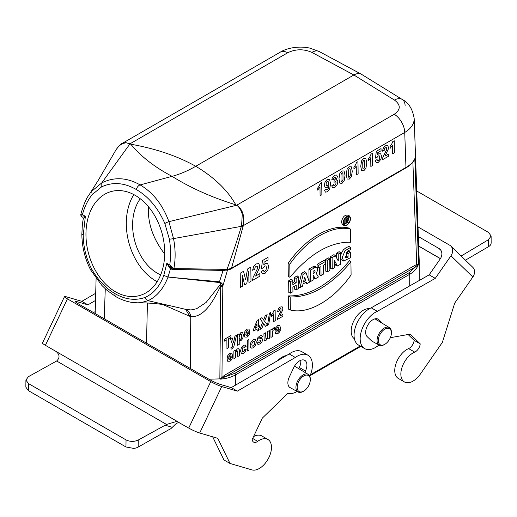 <?xml version="1.0" encoding="UTF-8"?>
<svg xmlns="http://www.w3.org/2000/svg" width="517" height="517" viewBox="0 0 517 517"><rect width="100%" height="100%" fill="white"/><g stroke="black" fill="none" stroke-linecap="round" stroke-linejoin="round"><path stroke-width="0.78" d="M173.544 269.447L170.403 268.995L166.797 263.347L169.757 265.001C170.965 256.581 170.836 247.979 169.376 239.197L164.845 223.473C158.053 207.983 148.566 196.68 136.372 189.552C124.203 182.591 112.59 181.706 101.519 186.908L92.194 194.631C87.787 200.105 84.536 206.755 82.442 214.587L85.376 216.339L83.399 218.762M135.195 195.342A53.91 38.122 75 0 1 164.645 249.931A53.91 38.122 75 0 1 139.28 295.634A53.91 38.122 75 0 1 88.51 253.427A53.91 38.122 75 0 1 111.375 191.484A53.91 38.122 75 0 1 135.195 195.342M288.803 292.506L288.654 280.796L291.401 279.212L292.796 280.324L290.315 281.759L290.464 293.152L288.803 292.506M292.822 282.676L294.503 281.707L294.451 277.455L297.197 275.865L298.587 276.983L296.112 278.411L294.451 277.455M290.464 293.152L292.939 291.724L292.88 287.109L296.196 285.197L296.254 289.804L294.6 289.158L294.561 286.14M298.697 285.41L301.527 273.37L304.578 271.606L306.006 272.698L303.149 274.346L301.527 273.37M303.149 274.346L300.028 287.626L302.49 286.205L303.014 283.975L306.381 282.03L306.956 283.633L305.237 282.689M317.115 267.224L317.076 264.387L324.153 260.303L325.548 261.415L318.737 265.344L318.769 267.877L317.115 267.224M318.769 267.877L320.934 266.623L321.051 275.49L319.39 274.844L319.299 267.567M330.583 268.381L330.434 256.678L333.976 254.635L335.417 255.721L332.095 257.634L332.244 269.027L330.583 268.381M336.599 257.912L336.535 253.156L339.158 251.643L340.554 252.755L338.196 254.112L336.535 253.156M332.244 269.027L334.596 267.67L334.505 260.587L337.439 266.029L335.83 265.35L334.538 262.953M344.419 225.593L342.81 224.882L341.44 222.497C342.332 217.069 344.626 214.613 348.322 215.143L349.744 216.184L347.708 215.957L346.396 216.636L344.167 219.208L343.43 220.895L343.094 223.292L344.038 225.367L345.052 225.755L346.972 225.244L349.666 222.381L350.746 218.529L349.751 216.184M350.5 252.225L350.565 257.653L343.631 261.053L342.248 257.466L345.007 250.784L350.436 247.501L350.468 249.737L347.941 250.758L345.311 257.925L348.064 257.169L348.019 253.653L350.5 252.225L349.104 251.107L346.358 252.697L346.403 256.238L344.807 257.059M350.436 247.501L349.046 246.428L346.196 247.578L343.385 249.827L341.285 253.265L340.6 256.432M340.619 257.802L341.272 259.754L343.631 261.053M288.712 309.282L288.538 295.898C309.03 296.377 329.361 284.641 349.531 260.684L350.927 261.906C330.841 285.668 310.601 297.353 290.205 296.965L290.367 310.006L288.712 309.282M288.124 263.334L288.299 276.718L289.953 277.254L289.785 264.213L288.124 263.334C305.592 238.143 331.307 223.325 349.117 228.126L350.513 229.167L350.681 242.195C330.285 241.801 310.045 253.492 289.953 277.254M325.768 271.166L325.62 259.456L328.36 257.873L329.756 258.985L327.28 260.419L327.423 271.813L325.768 271.166M309.056 280.815L308.907 269.105L313.005 266.74L315.435 266.61L316.856 267.651L315.099 267.509L310.568 270.068L310.711 281.461L309.056 280.815M310.711 281.461L313.186 280.033L313.134 275.774L313.47 275.58L315.357 278.779L313.748 278.101L313.153 277.08M348.258 216.274C349.04 217.612 348.859 219.331 347.715 221.444M347.133 222.291L346.216 223.254M345.653 223.687L343.74 224.255M344.18 219.79L344.219 223.124L345.879 223.771L345.821 219.118L344.904 218.588M345.821 219.118L348.025 218.297L346.28 217.134M346.196 221.787L347.889 222.614L346.946 221.011L346.196 221.444L345.879 223.771M147.416 303.027L146.518 343.185M96.097 278.534L95.173 313.541M208.907 379.207L219.848 378.89L220.707 285.901C214.019 299.608 204.713 317.625 190.767 316.624L189.694 316.255M136.372 189.552A4.31 2.488 120.1 0 1 140.113 184.912C153.064 192.498 162.668 204.745 168.917 221.644L236.566 205.294L394.238 114.263C400.83 109.63 400.901 104.893 394.445 100.065L353.867 74.991L195.749 166.28A129.373 74.7 -60 0 1 172.071 176.349C154.583 167.127 140.837 156.418 130.827 144.224L126.316 142.776L122.613 143.468L118.8 146.078L116.151 149.575C119.744 145.006 121.553 143.073 121.573 143.778L125.702 142.634L130.032 143.784L101.771 182.876C114.231 176.756 127.008 177.434 140.113 184.912L172.071 176.349C190.721 187.988 211.957 197.475 235.784 204.822L236.566 205.294C242.583 209.062 244.838 215.841 243.32 225.645L231.519 268.161L405.968 167.45C410.524 164.781 413.477 161.853 414.828 158.674L413.109 161.963A1.292 0.517 47.6 0 1 413.089 161.892M394.238 114.263A15.096 8.718 60 0 1 404.727 132.455L243.32 225.645A4.33 0.847 21 0 1 241.594 225.27L242.234 214.943C242.363 212.313 238.686 205.895 236.566 205.294M394.445 100.065A15.096 8.711 -58.3 0 1 402.194 99.438L361.28 74.17C359.199 73.117 356.724 73.388 353.867 74.991L311.88 52.391A15.096 8.718 -61.7 0 1 319.222 51.532L309.864 48.12C298.141 45.502 285.901 48.475 280.343 52.114L280.343 52.114A15.096 8.718 60 0 1 287.704 52.753L130.032 143.784M418.492 264.206L418.479 264.277C417.096 268.336 414.182 271.664 409.722 274.281L235.558 374.838C231.222 377.3 226.097 378.735 220.184 379.135L219.848 378.89M414.175 160.244L414.828 158.674L418.557 263.825L419.19 260.109L414.188 118.626C414.214 123.97 411.06 128.578 404.727 132.455L405.968 167.45A1.292 0.75 60 0 1 405.703 168.051L231.254 268.769A1.292 0.75 -120 0 0 231.519 268.161A13.675 6.411 -4.9 0 1 230.608 268.614A1.292 0.666 63.4 0 1 230.362 269.247L231.254 268.769M418.557 263.825L418.492 264.2L416.747 264.549A1.292 0.911 -105.2 0 0 416.961 265.719L418.479 264.277M414.188 118.535L414.188 118.619C412.605 108.997 408.611 102.599 402.194 99.438L402.194 99.438A15.096 8.711 -58.3 0 1 405.115 105.901M369.429 308.707A17.029 9.829 120 0 0 363.199 310.297A17.029 9.829 120 0 0 352.155 325.064A17.029 9.829 120 0 0 354.429 338.784M286.431 355.56A17.029 9.829 120 0 0 282.082 357.137A17.029 9.829 120 0 0 277.661 360.659M319.222 51.532L361.28 74.17M408.966 272.808L415.532 266.901L225.128 376.828L234.802 373.358L408.966 272.808A1.292 0.75 60 0 1 409.722 274.281L409.722 285.907M81.848 234.479L82.371 224.229L83.302 218.51L82.746 217.243L85.376 216.339L83.218 235.203C83.353 246.874 86.087 258.009 91.419 268.594C97.797 279.865 105.675 288.228 115.052 293.695C125.36 299.582 135.364 300.829 145.064 297.437C153.62 293.585 159.863 286.237 163.792 275.412L166.797 263.347L171.385 268.394A1.292 0.691 113.5 0 0 170.403 268.995L168.025 277.054L219.473 281.784L223.053 270.417L185.661 269.693M185.629 309.366L191.044 309.948L196.596 308.733L206.063 302.497L220.746 283.975L219.253 282.508L168.031 277.034C163.566 288.596 156.91 296.474 148.056 300.687L178.824 307.744M185.131 309.237L178.856 307.751M145.064 297.437A4.31 3.037 67.5 0 0 148.056 300.687L141.012 302.639L137.696 302.839M80.814 214.859L82.442 214.587L81.415 216.416L80.671 214.904C83.308 205.307 86.126 198.58 89.124 194.741L98.185 180.433L116.144 149.581M92.188 194.631L91.651 191.316L101.771 182.882A4.31 3.018 62.9 0 0 101.513 186.915M168.91 221.644L173.538 238.595L241.336 226.356A18.011 13.3 -94.9 0 0 241.594 225.27M169.376 239.197A4.31 0.401 -9.6 0 0 173.538 238.595C175.528 248.942 175.644 258.939 173.893 268.594L227.021 269.357C233.154 252.445 237.923 238.111 241.336 226.356A4.33 1.221 17 0 0 243.029 226.485M189.791 316.288L185.616 309.373M185.706 309.392A12.938 8.692 -72.7 0 1 190.767 316.624L190.275 368.453M222.672 285.281A4.31 2.411 -1.7 0 1 220.707 285.901L220.746 283.975A4.31 2.721 -21.1 0 0 221.922 283.297L222.814 286.147L221.955 377.184A1.292 0.427 -136.1 0 0 222.517 377.953L220.184 379.135M225.742 270.152L223.771 270.417A12.964 2.792 -173.9 0 1 223.053 270.417A1.292 0.536 91 0 1 223.124 270.126M219.253 282.508A4.31 1.809 -84 0 0 219.473 281.784L221.922 283.297M226.588 269.357A1.292 0.536 90.7 0 1 226.084 270.158L226.562 270.158A1.292 0.517 88.7 0 0 227.021 269.357L230.608 268.614M175.024 268.827A1.292 0.536 90.6 0 1 174.533 269.57L226.078 270.158A1.292 0.536 90.7 0 1 225.948 270.113M230.362 269.254L226.562 270.158A1.292 0.517 88.7 0 1 226.414 270.107M91.419 268.594L90.96 270.042M115.052 293.695A4.31 2.501 119.7 0 0 115.847 296.642A4.31 2.501 119.7 0 0 115.86 296.648C121.269 299.744 126.814 301.689 132.501 302.484L137.877 302.839C145.115 302.639 161.414 303.531 173.809 306.594M81.279 216.364L82.746 217.243M163.792 275.412L168.025 277.054M172.846 269.208A1.292 0.679 -66.8 0 0 172.904 269.234A1.292 0.679 -66.8 0 0 173.893 268.594L169.757 265.001L172.523 269.047L174.526 269.57M220.106 379.084L224.372 375.368A1.292 0.75 -120 0 0 225.128 376.828L222.517 377.953M416.954 265.725L415.532 266.901A1.292 0.75 -120 0 1 414.776 265.441L416.747 264.549L412.87 162.176M220.72 286.773A4.31 2.385 0.5 0 0 222.814 286.147L227.474 270.094M172.497 269.428A1.292 0.536 91 0 1 172.6 269.092M172.536 269.053L171.385 268.394A1.292 0.691 113.5 0 1 171.437 268.42M164.697 254.034C152.954 238.686 147.539 222.924 148.463 206.742M290.315 281.759L288.654 280.796M296.254 289.804L298.736 288.376L298.587 276.983M296.112 278.411L296.163 282.67L294.503 281.707M296.163 282.67L292.848 284.583L292.796 280.324M305.877 280.634L304.623 277.131L303.473 282.023L305.877 280.634L303.996 279.8M300.028 287.626L298.716 287.155M306.956 283.633L309.418 282.211L306.006 272.698M313.115 273.958L313.076 271.16L314.633 270.624L315.066 271.354L314.821 272.407L313.115 273.958M313.082 271.696L313.367 270.992M310.568 270.068L308.907 269.105M315.357 278.779L318.414 277.015L316.288 273.409L317.632 270.191L317.425 268.381L316.856 267.651M318.737 265.344L317.076 264.387M321.051 275.49L323.526 274.062L323.416 265.195L325.581 263.941L325.548 261.415M327.28 260.419L325.62 259.456M327.423 271.813L329.898 270.378L329.756 258.985M332.095 257.634L330.434 256.678M337.439 266.029L340.697 264.148L340.554 252.755M338.196 254.112L338.286 261.04L335.417 255.721M289.785 264.213C307.15 239.235 332.644 224.43 350.513 229.167M343.43 222.808L343.708 224.184L345.266 225.315L346.972 224.85L348.626 223.396L349.557 221.987L350.403 219.008L349.563 216.649L347.573 216.416L345.291 218.09L343.721 220.959L343.43 222.808M290.205 296.965L288.538 295.898M290.367 310.006C308.106 314.717 333.607 300.08 351.095 274.934L350.927 261.906M348.019 253.653L346.358 252.697M348.064 257.169L346.403 256.238M346.164 219.318L346.19 221.05L347.237 220.442C348.18 219.318 348.174 218.743 347.217 218.71L346.164 219.318M347.702 218.652L347.217 218.71M348.025 218.297L348.245 219.421L347.327 220.785L348.271 222.388L347.889 222.614M133.838 194.592A53.91 38.122 -105 0 0 157.181 281.713M160.651 274.895A45.283 32.022 75 0 1 134.756 241.032A45.283 32.022 75 0 1 140.256 198.754M303.731 375.969A9.274 5.351 120 0 0 297.178 387.388A9.274 5.351 120 0 0 303.847 391.039A9.274 5.351 120 0 0 310.29 379.885A9.274 5.351 120 0 0 303.731 375.969M310.29 379.885L310.297 379.187A10.153 5.861 120 0 0 308.261 374.431A10.153 5.861 120 0 0 303.124 374.896A10.153 5.861 120 0 0 296.474 383.898A10.153 5.861 120 0 0 298.109 392.009A10.153 5.861 120 0 0 303.253 391.395L303.847 391.039M391.408 333.051L391.421 332.353A10.153 5.861 120 0 0 389.379 327.597A10.153 5.861 120 0 0 384.247 328.062A10.153 5.861 120 0 0 377.597 337.065A10.153 5.861 120 0 0 379.232 345.175A10.153 5.861 120 0 0 384.37 344.561L384.971 344.206A9.274 5.351 120 0 0 391.408 333.051A9.274 5.351 120 0 0 384.855 329.129A9.274 5.351 120 0 0 378.295 340.554A9.274 5.351 120 0 0 384.971 344.206M416.754 191.006L488.584 232.476L491.111 236.017L488.584 239.636L461.138 256.038M465.423 260.187L488.623 246.615A8.627 5.015 -0.3 0 0 490.988 244.037L491.15 243.035M418.369 236.586L438.946 248.464L440.93 250.39M378.929 345.007A21.565 12.453 -60 0 1 364.634 348.581L358.533 345.059A21.565 12.453 -60 0 1 355.618 326.544A21.565 12.453 -60 0 1 371.219 307.815L429.162 274.85L440.154 259.017A8.627 6.973 -45.9 0 0 440.057 249.304A8.627 6.973 -45.9 0 0 438.946 248.464M418.027 226.931L449.732 245.232A8.627 6.973 134.1 0 1 450.843 246.073A8.627 6.973 134.1 0 1 450.947 255.792L472.848 276.996L454.721 303.098L442.345 342.428L420.353 374.088A17.248 9.959 -60 0 1 404.43 381.96L398.329 378.444A17.248 9.959 -60 0 1 396.028 363.554A17.248 9.959 -60 0 1 408.598 348.594A6.889 3.981 120 0 0 414.111 340.328L408.094 334.505M377.126 320.411L375.42 318.756M472.848 276.996A8.627 6.973 -45.9 0 0 472.751 267.276L450.843 246.073M429.162 274.85L435.262 278.372L450.947 255.792M364.634 348.581A21.565 12.453 -60 0 1 361.719 330.066A21.565 12.453 -60 0 1 377.32 311.331L435.262 278.372M404.43 381.96A17.248 9.959 -60 0 1 402.123 367.076A17.248 9.959 -60 0 1 414.699 352.116A6.889 3.981 120 0 0 420.211 343.85L410.168 334.131L390.335 337.698M372.667 341.569A10.353 5.978 -60 0 1 372.188 341.343A10.353 5.978 -60 0 1 371.497 340.819L367.115 336.58A10.353 5.978 -60 0 1 368.188 324.508A10.353 5.978 -60 0 1 378.153 319.17A10.353 5.978 -60 0 1 378.845 319.693L383.032 323.752M414.111 340.328L420.211 343.85M371.219 307.815L377.32 311.331M25.915 380.066L25.85 387.136L28.377 390.632L28.441 383.556L25.915 380.047L28.441 376.66L56.657 361.002C59.985 357.796 59.791 354.617 56.075 351.476L45.399 345.317L67.43 298.852A8.627 0.982 -154.6 0 1 64.502 296.584A8.627 0.982 -154.6 0 1 66.195 296.758L81.828 301.34L87.929 304.856L95.322 300.564M28.441 383.556L126.032 439.896L125.967 446.972L28.377 390.632M67.43 298.852L210.762 381.604L188.731 428.07L176.808 421.374L166.552 424.451L138.226 440.045C134.161 441.873 130.097 441.828 126.032 439.896M166.552 424.451L56.657 361.002M125.967 446.972L133.741 448.407A8.627 4.924 0.5 0 0 138.162 447.082L168.82 429.763A8.627 4.983 120 0 0 172.31 427.307L175.612 424.095A8.627 6.973 106.3 0 1 179.179 422.551M76.484 302.678L76.968 301.65A8.627 0.982 25.4 0 0 75.275 301.476A8.627 0.982 25.4 0 0 78.196 303.744L209.333 379.452A8.627 0.982 25.4 0 0 220.307 384.402L231.261 387.614L237.361 391.136L295.304 357.473A21.565 12.453 -60 0 1 307.932 355.211A21.565 12.453 -60 0 1 309.825 376.35M76.968 301.65L87.929 304.856M64.502 296.584L42.478 343.049A8.627 0.982 25.4 0 0 45.399 345.317M188.731 428.07A8.627 0.982 25.4 0 0 199.704 433.013L221.728 386.554A8.627 0.982 -154.6 0 1 210.762 381.604M221.728 386.554L237.361 391.136M178.061 421.904L56.075 351.476M199.704 433.013L217.767 438.313L230.033 463.471L251.947 469.895A17.248 9.959 -60 0 0 268.497 458.333A17.248 9.959 -60 0 0 267.916 439.469A17.248 9.959 -60 0 0 257.699 441.363A6.889 3.981 120 0 1 253.621 442.119A6.889 3.981 120 0 1 252.206 439.424L262.306 418.13L287.969 393.243A21.565 12.453 -60 0 0 297.159 391.485M95.574 293.352L81.828 301.34M231.261 387.614L289.203 353.951A21.565 12.453 -60 0 1 301.831 351.689L307.932 355.211M253.543 436.6A17.248 9.959 -60 0 1 261.822 435.947L267.916 439.469M230.033 463.471L223.932 459.949L212.655 436.813M298.781 368.686L299.337 367.503A10.353 5.978 120 0 0 300.726 360.31M290.237 387.685A10.353 5.978 -60 0 1 290.011 387.569A10.353 5.978 -60 0 1 289.346 376.893L293.746 367.6A10.353 5.978 -60 0 1 304.772 360.349A10.353 5.978 -60 0 1 305.437 371.025L304.817 372.343M289.203 353.951L295.304 357.473M272.879 313.005L273.855 310.73L275.134 309.993L275.251 320.663L273.674 321.574L273.59 313.897L271.567 316.617L271.548 314.769L272.879 313.005M280.104 315.389L279.787 316.139L282.922 314.33L282.941 316.223L277.409 319.422L277.926 317.076L280.964 311.008L280.983 308.688L280.195 308.772L279.413 309.612L279.09 311.079L277.513 311.783L278.372 308.862L280.214 307.059L282.14 306.801L282.857 308.513L282.676 309.993L280.104 315.389M229.025 355.748L228.708 357.253L231.067 355.89L230.698 354.752L229.871 354.765L229.025 355.748M229.761 353.26L231.875 353.189L232.644 356.239L228.688 358.52L229.089 359.709L230 359.69L230.996 358.003L232.572 357.434L231.635 359.69L230 361.221L227.687 361.234L227.066 358.921L227.81 355.483L229.761 353.26M231.965 348.794L231.073 349.188L230.918 347.676L232.398 346.493L232.792 345.201L230.44 338.79L232.12 337.821L233.6 342.461L234.938 336.192L236.573 335.249L233.8 346.687L231.965 348.794M239.242 349.518L239.39 355.625L237.814 356.536L237.652 351.049L236.773 350.784L235.597 352.529L235.532 357.854L233.955 358.766L233.871 351.062L235.338 350.216L235.351 351.347L237.303 348.91L238.259 348.6L239.242 349.518M240.534 339.255L241.445 338.157L241.794 336.076L241.394 334.499L240.457 334.447L239.5 335.578L239.138 337.511L239.558 339.197L240.534 339.255M240.043 340.91L239.19 340.529L239.229 344.406L237.652 345.317L237.542 334.686L239.009 333.84L239.022 334.971L240.87 332.593L242.641 332.625L243.397 335.139L242.699 338.557L240.941 340.645L240.043 340.91M244.302 350.965L244.69 349.595L246.241 349.04L245.342 351.657L243.513 353.421L241.413 353.557L240.605 351.056L241.355 347.637L243.455 345.356L245.194 344.962L246.137 346.274L244.586 347.534L244.218 346.836L243.494 346.946L242.557 348.019L242.227 349.977L242.602 351.702L243.565 351.715L244.302 350.965M246.15 331.604L245.827 333.11L248.192 331.752L247.824 330.609L246.997 330.628L246.15 331.604M246.887 329.122L248.994 329.045L249.769 332.095L245.814 334.376L246.215 335.565L247.126 335.546L248.121 333.866L249.698 333.297L248.755 335.546L247.126 337.078L244.806 337.09L244.192 334.783L244.935 331.339L246.887 329.122M253.285 346.106L254.312 344.897L254.713 342.894L254.274 341.394L253.233 341.382L252.199 342.59L251.798 344.587L252.238 346.099L253.285 346.106M255.443 339.579L256.335 341.944L255.495 345.343L253.304 347.767L251.734 348.193L250.59 347.443L250.176 345.414L250.545 343.223L251.63 341.142L253.207 339.727L255.443 339.579M258.746 263.599L259.715 265.88L259.469 267.864L255.631 276.065L259.812 273.655L259.844 276.181L252.464 280.44L253.149 277.306L257.188 269.208L257.602 267.295L257.207 266.113L256.154 266.229L255.114 267.347L254.687 269.312L252.587 270.249L253.724 266.345L256.18 263.941L258.746 263.599M260.322 338.68L262.093 338.57L262.604 339.805L261.938 342.015L259.915 343.947L257.983 344.425L257.033 343.23L258.616 342.002L259.036 342.668L259.902 342.48L261.02 340.994L260.904 340.671L257.944 341.117L257.214 339.792L257.815 337.756L259.702 335.972L261.531 335.443L262.365 336.489L260.878 337.704L260.51 337.226L258.855 338.163L258.843 338.965L260.322 338.68M267.683 336.903L267.741 331.507L269.318 330.596L269.402 338.299L267.935 339.146L267.922 337.989L265.958 340.457L264.878 340.742L264.174 340.186L263.896 333.73L265.473 332.819L265.938 338.693L267.25 337.866L267.683 336.903M267.599 263.463L268.62 266.313L267.871 269.893L264.924 273.493L262.429 273.868L261.247 271.69L263.34 270.197L263.896 271.354L264.917 271.302L266.029 269.964L266.455 267.612L265.977 265.919L264.788 265.945L263.179 267.916L261.466 268.588L262.449 260.574L268.019 257.363L268.052 259.909L264.077 262.203L263.78 264.801L265.208 263.515L267.599 263.463M273.713 327.888L274.753 327.675L274.288 329.73L272.982 330.389L272.627 331.449L272.549 336.483L270.966 337.394L270.889 329.691L272.356 328.844L272.369 329.943L273.713 327.888M276.97 328.062L276.653 329.575L279.012 328.211L278.644 327.074L277.816 327.087L276.97 328.062M277.707 325.581L279.82 325.503L280.589 328.553L276.634 330.841L277.034 332.03L277.946 332.004L278.941 330.324L280.518 329.756L279.581 332.011L277.946 333.536L275.632 333.555L275.012 331.242L275.755 327.797L277.707 325.581M319.17 186.036L320.275 183.457L321.723 182.617L321.878 194.728L320.094 195.762L319.978 187.044L317.69 190.133L317.664 188.033L319.17 186.036M327.345 185.765L328.205 184.731L328.541 182.986L328.121 181.48L327.19 181.389L326.376 182.372L326.065 184.22L326.447 185.732L327.345 185.765M327.255 179.425L329.6 179.502L330.57 183.645L329.684 188.963L327.229 191.852L325.452 192.124L324.553 190.372L326.285 189.125L326.628 189.946L327.339 189.868L328.276 188.666L328.734 185.648L327.061 187.632L325.148 187.632L324.308 185.235L325.115 181.79L327.255 179.425M336.095 179.987L337.388 180.246L337.898 181.835L337.032 185.06L334.809 187.471L332.696 187.736L331.701 185.836L333.426 184.563L333.892 185.616L334.77 185.558L335.701 184.479L336.063 182.792L335.682 181.622L333.969 182.268L334.144 180.271L335.249 179.225L335.611 177.854L335.32 177.047L334.57 177.118L333.795 177.977L333.413 179.412L331.759 180L332.257 177.951L334.596 175.185L336.722 175.05L337.407 176.678L336.095 179.987M343.017 179.567L342.958 173.628L342.525 172.807L341.95 172.872L340.987 174.662L341.046 180.607L341.478 181.422L342.054 181.351L343.017 179.567M341.924 170.953L344.063 170.978L345.033 175.366L344.18 180.821L342.08 183.27L339.869 183.186L338.971 178.843L339.824 173.408L341.924 170.953M350.267 175.379L350.209 169.44L349.776 168.62L349.201 168.684L348.238 170.474L348.296 176.42L348.723 177.241L349.305 177.169L350.267 175.379M349.175 166.771L351.308 166.797L352.284 171.179L351.431 176.633L349.33 179.089L347.12 178.998L346.222 174.656L347.075 169.227L349.175 166.771M355.425 165.104L356.523 162.525L357.977 161.685L358.132 173.796L356.342 174.83L356.232 166.119L353.945 169.201L353.919 167.107L355.425 165.104M364.763 167.01L364.711 161.071L364.278 160.251L363.697 160.315L362.74 162.105L362.798 168.051L363.225 168.865L363.806 168.794L364.763 167.01M363.677 158.396L365.81 158.422L366.786 162.81L365.926 168.258L363.832 170.713L361.616 170.629L360.724 166.287L361.577 160.852L363.677 158.396M369.926 156.735L371.025 154.156L372.479 153.316L372.634 165.427L370.844 166.455L370.734 157.743L368.447 160.832L368.414 158.732L369.926 156.735M380.693 153.769L381.559 156.192L380.919 159.236L378.412 162.293L376.298 162.616L375.29 160.768L377.067 159.495L377.539 160.477L378.412 160.432L379.349 159.294L379.717 157.297L379.31 155.856L378.302 155.882L376.932 157.556L375.478 158.124L376.311 151.319L381.042 148.586L381.068 150.751L377.694 152.702L377.442 154.913L378.657 153.814L380.693 153.769M387.666 145.516L388.487 147.455L388.28 149.135L385.016 156.108L388.571 154.06L388.597 156.205L382.328 159.831L382.91 157.168L386.341 150.285L386.69 148.657L386.354 147.655L385.462 147.752L384.577 148.702L384.215 150.369L382.425 151.164L383.394 147.849L385.482 145.807L387.666 145.516M391.673 144.178L392.778 141.593L394.225 140.76L394.381 152.87L392.597 153.898L392.481 145.187L390.193 148.276L390.167 146.175L391.673 144.178M267.515 325.316L269.435 313.147L270.624 312.462L268.678 324.644L267.515 325.316M224.404 339.326L230.944 335.552L230.963 337.349L228.527 338.751L228.624 347.586L226.957 348.548L226.866 339.714L224.423 341.123L224.404 339.326M247.275 340.38L248.858 339.469L248.968 350.093L247.391 351.004L247.275 340.38M247.494 269.021L250.816 267.102L250.997 281.287L248.935 282.476L248.793 271.309L246.758 283.736L244.625 284.964L242.311 275.05L242.454 286.218L240.392 287.407L240.211 273.222L243.533 271.302L245.646 279.833L247.494 269.021M255.107 328.34L257.001 327.248L256.962 323.616L255.107 328.34M258.532 326.363L259.553 325.775L259.573 327.565L258.552 328.153L258.571 330.292L257.039 331.177L257.02 329.038L253.647 330.983L253.627 329.2L257.13 320.391L258.461 319.622L258.532 326.363M264.639 321.29L267.509 325.135L265.505 326.292L263.644 323.668L261.848 328.398L259.857 329.549L262.61 322.382L260.006 318.769L261.951 317.651L263.638 320.113L265.221 315.764L267.147 314.653L264.639 321.29M224.372 375.368L414.776 265.441M105.274 288.783L104.221 318.763M189.597 316.21L162.816 304.526M130.827 144.224C155.675 148.631 177.312 155.985 195.749 166.28C214.219 177.292 227.564 190.14 235.784 204.822M311.88 52.391C303.77 48.818 295.711 48.934 287.704 52.753M234.802 373.358A1.292 0.75 60 0 1 235.558 374.838L235.558 385.113M310.491 374.709L360.187 346.015M82.041 234.175L83.218 235.203M168.917 221.644A4.31 0.562 157.5 0 0 164.845 223.473M313.884 273.506L313.102 272.976M314.53 267.774L313.005 266.74M347.237 220.442L346.17 219.719M347.211 218.316L345.918 217.437M488.584 239.636L488.623 246.615M461.332 256.225L461.713 255.682M418.705 246.053L440.439 258.597M377.358 318.834L378.845 319.693M408.598 348.594L414.699 352.116M138.162 447.082L138.226 440.045M165.097 425.194L172.31 427.307M299.337 367.503L305.437 371.025M252.664 438.455L257.699 441.363M280.343 52.114L121.657 143.732M94.954 313.412L94.954 311.363M419.197 280.518L419.197 260.109M89.137 194.722L97.887 180.924M414.266 160.07C412.637 163.029 409.781 165.692 405.703 168.057M90.591 269.868C84.924 258.7 82.016 246.9 81.86 234.472M90.578 269.868L101.843 285.397L106.612 289.979L115.847 296.642M414.388 159.837L414.214 160.173M310.122 375.652L360.821 346.377M308.261 374.431L294.541 366.114M298.109 392.009L289.921 387.511M389.379 327.597L374.961 318.853M379.232 345.175L371.859 341.13M491.15 243.042L491.111 236.03M418.712 246.157L440.387 258.674"/></g></svg>
